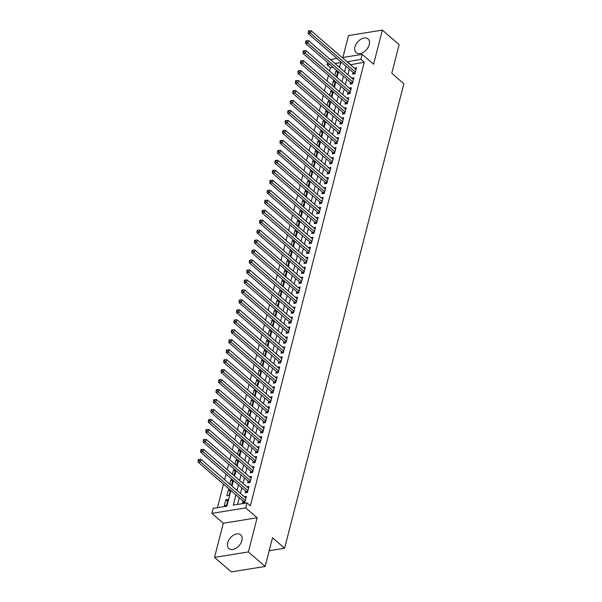 <?xml version="1.0" encoding="UTF-8"?>
<svg xmlns="http://www.w3.org/2000/svg" width="602" height="602" viewBox="0 0 602 602"><rect width="100%" height="100%" fill="white"/><g stroke="black" fill="none" stroke-linecap="round" stroke-linejoin="round"><path stroke-width="0.9" d="M354.977 46.933A9.075 5.862 -49.1 0 0 356.173 52.645A9.075 5.862 -49.1 0 0 363.465 52.254A9.075 5.862 -49.1 0 0 369.244 44.638A9.075 5.862 -49.1 0 0 368.048 38.927A9.075 5.862 -49.1 0 0 360.748 39.318A9.075 5.862 -49.1 0 0 354.977 46.933M227.646 542.838A9.075 5.862 -49.1 0 0 228.85 548.55A9.075 5.862 -49.1 0 0 236.142 548.159A9.075 5.862 -49.1 0 0 241.914 540.543A9.075 5.862 -49.1 0 0 240.717 534.832A9.075 5.862 -49.1 0 0 233.425 535.223A9.075 5.862 -49.1 0 0 227.646 542.838M333.087 67.281L330.415 67.71L327.059 64.805L327.631 62.563M269.199 550.725L284.603 548.241L403.867 83.738L391.782 73.278L399.141 44.623L382.36 30.1L348.513 35.556L342.892 57.476M284.603 548.241L272.518 537.789L265.158 566.444L231.318 571.9L214.538 557.377L248.378 551.921L257.144 517.78L245.729 507.907L211.889 513.363L213.168 508.381L226.886 506.169L230.905 490.525M257.144 517.78L223.304 523.236L214.538 557.377M223.304 523.236L211.889 513.363M330.415 67.71L329.565 71.021M328.429 75.438L327.006 80.992M325.87 85.401L324.448 90.955M323.312 95.372L321.882 100.925M320.753 105.335L319.323 110.896M318.195 115.306L316.765 120.859M315.636 125.276L314.206 130.83M313.078 135.239L311.648 140.8M310.512 145.21L309.089 150.763M307.953 155.181L306.531 160.734M305.395 165.144L303.972 170.705M302.836 175.114L301.414 180.668M300.278 185.085L298.848 190.638M297.719 195.048L296.289 200.609M295.161 205.019L293.731 210.572M292.602 214.989L291.172 220.543M290.044 224.952L288.614 230.506M287.485 234.923L286.055 240.476M284.919 244.886L283.497 250.447M282.361 254.857L280.938 260.41M279.802 264.827L278.38 270.381M277.244 274.79L275.821 280.351M274.685 284.761L273.255 290.315M272.127 294.732L270.697 300.285M269.568 304.695L268.138 310.256M267.01 314.665L265.58 320.219M264.451 324.636L263.021 330.189M261.885 334.599L260.463 340.16M259.327 344.57L257.904 350.123M256.768 354.54L255.346 360.094M254.21 364.503L252.787 370.057M251.651 374.474L250.221 380.028M249.093 384.437L247.663 389.998M246.534 394.408L245.104 399.961M243.976 404.378L242.546 409.932M241.417 414.342L239.987 419.903M238.851 424.312L237.429 429.866M236.293 434.283L234.87 439.836M233.734 444.246L232.312 449.807M231.176 454.217L229.753 459.77M228.617 464.187L227.187 469.741M226.059 474.15L224.629 479.711M223.5 484.121L217.45 507.689M265.158 566.444L248.378 551.921M353.096 72.413L352.652 74.159L354.939 73.79L356.474 67.808L354.397 68.146M350.537 82.384L350.093 84.122L352.381 83.753L353.916 77.778L351.839 78.109M347.979 92.347L347.535 94.093L349.815 93.724L351.357 87.741L349.28 88.08M345.42 102.317L344.969 104.063L347.256 103.695L348.791 97.712L346.714 98.043M342.862 112.288L342.41 114.026L344.698 113.658L346.233 107.683L344.156 108.014M340.303 122.251L339.852 123.997L342.139 123.628L343.674 117.646L341.597 117.984M337.745 132.222L337.293 133.968L339.581 133.599L341.116 127.616L339.039 127.948M335.186 142.192L334.735 143.931L337.022 143.562L338.557 137.587L336.48 137.918M332.62 152.155L332.176 153.901L334.464 153.533L335.999 147.55L333.922 147.889M330.062 162.126L329.618 163.872L331.905 163.503L333.44 157.521L331.363 157.852M327.503 172.089L327.059 173.835L329.347 173.466L330.882 167.484L328.805 167.823M324.945 182.06L324.501 183.806L326.781 183.437L328.323 177.455L326.246 177.793M322.386 192.03L321.935 193.776L324.222 193.408L325.757 187.425L323.68 187.756M319.828 201.994L319.376 203.739L321.664 203.371L323.199 197.388L321.122 197.727M317.269 211.964L316.818 213.71L319.105 213.341L320.64 207.359L318.563 207.698M314.711 221.935L314.259 223.673L316.547 223.304L318.082 217.33L316.005 217.661M312.152 231.898L311.701 233.644L313.988 233.275L315.523 227.293L313.446 227.631M309.586 241.869L309.142 243.614L311.43 243.246L312.965 237.263L310.888 237.594M307.028 251.839L306.584 253.577L308.871 253.209L310.406 247.234L308.329 247.565M304.469 261.802L304.025 263.548L306.313 263.179L307.848 257.197L305.771 257.536M301.911 271.773L301.467 273.519L303.747 273.15L305.289 267.168L303.212 267.499M299.352 281.736L298.908 283.482L301.188 283.113L302.723 277.138L300.646 277.469M296.794 291.707L296.342 293.452L298.63 293.084L300.165 287.101L298.088 287.44M294.235 301.677L293.784 303.423L296.071 303.054L297.606 297.072L295.529 297.403M291.677 311.64L291.225 313.386L293.513 313.017L295.048 307.035L292.971 307.374M289.118 321.611L288.667 323.357L290.954 322.988L292.489 317.006L290.412 317.344M286.552 331.582L286.108 333.327L288.396 332.959L289.931 326.976L287.854 327.307M283.993 341.545L283.55 343.29L285.837 342.922L287.372 336.939L285.295 337.278M281.435 351.515L280.991 353.261L283.279 352.892L284.814 346.91L282.737 347.249M278.877 361.486L278.433 363.224L280.713 362.855L282.255 356.881L280.178 357.212M276.318 371.449L275.874 373.195L278.154 372.826L279.689 366.844L277.612 367.182M273.76 381.42L273.308 383.165L275.596 382.797L277.131 376.814L275.054 377.145M271.201 391.39L270.75 393.129L273.037 392.76L274.572 386.785L272.495 387.116M268.642 401.353L268.191 403.099L270.479 402.73L272.014 396.748L269.937 397.087M266.084 411.324L265.632 413.07L267.92 412.701L269.455 406.719L267.378 407.05M263.518 421.287L263.074 423.033L265.362 422.664L266.897 416.689L264.82 417.02M260.959 431.258L260.515 433.004L262.803 432.635L264.338 426.652L262.261 426.991M258.401 441.228L257.957 442.974L260.245 442.605L261.78 436.623L259.703 436.954M255.842 451.191L255.398 452.937L257.679 452.569L259.221 446.586L257.144 446.925M253.284 461.162L252.84 462.908L255.12 462.539L256.655 456.557L254.578 456.895M250.725 471.133L250.274 472.871L252.562 472.51L254.097 466.527L252.02 466.859M248.167 481.096L247.715 482.842L250.003 482.473L251.538 476.491L249.461 476.829M245.608 491.066L245.157 492.812L247.445 492.444L248.98 486.461L246.903 486.8M227.639 501.3L225.84 499.75L224.305 505.725L226.593 505.356L228.128 499.382L225.84 499.75M230.197 491.33L228.399 489.78L226.864 495.762L229.151 495.393L230.491 490.171M232.756 481.367L230.957 479.809L229.829 484.211M235.314 471.396L233.523 469.846L232.395 474.241M237.873 461.425L236.082 459.875L234.953 464.27M240.431 451.462L238.64 449.905L237.512 454.307M242.99 441.492L241.199 439.942L240.07 444.336M245.548 431.521L243.757 429.971L242.629 434.366M248.107 421.558L246.316 420L245.187 424.402M250.673 411.587L248.874 410.037L247.746 414.432M253.231 401.617L251.433 400.067L250.304 404.461M255.79 391.654L253.991 390.104L252.863 394.498M258.348 381.683L256.557 380.133L255.429 384.527M260.907 371.712L259.116 370.162L257.987 374.557M263.465 361.749L261.674 360.199L260.546 364.594M266.024 351.779L264.233 350.229L263.104 354.623M268.582 341.816L266.791 340.258L265.663 344.66M271.141 331.845L269.35 330.295L268.221 334.689M273.707 321.874L271.908 320.324L270.78 324.719M276.265 311.911L274.467 310.354L273.338 314.756M278.824 301.941L277.025 300.39L275.897 304.785M281.382 291.97L279.591 290.42L278.463 294.814M283.941 282.007L282.15 280.449L281.021 284.851M286.499 272.036L284.708 270.486L283.58 274.881M289.058 262.066L287.267 260.515L286.138 264.91M291.616 252.103L289.825 250.552L288.697 254.947M294.175 242.132L292.384 240.582L291.255 244.976M296.741 232.161L294.942 230.611L293.814 235.006M299.299 222.198L297.501 220.648L296.372 225.043M301.858 212.228L300.059 210.677L298.931 215.072M304.416 202.264L302.625 200.707L301.497 205.109M306.975 192.294L305.184 190.744L304.055 195.138M309.533 182.323L307.742 180.773L306.614 185.168M312.092 172.36L310.301 170.802L309.172 175.205M314.65 162.389L312.859 160.839L311.731 165.234M317.209 152.419L315.418 150.869L314.289 155.263M319.775 142.456L317.976 140.906L316.848 145.3M322.333 132.485L320.535 130.935L319.406 135.33M324.892 122.515L323.093 120.964L321.965 125.359M327.45 112.551L325.659 111.001L324.531 115.396M330.009 102.581L328.218 101.031L327.089 105.425M332.567 92.618L330.776 91.06L329.648 95.455M335.126 82.647L333.335 81.097L332.206 85.492M339.852 66.19L338.339 66.431M229.783 489.554L228.399 489.78M231.311 485.49L233.049 480.2M232.342 479.591L230.957 479.809M233.869 475.52L235.608 470.237M234.9 469.62L233.523 469.846M236.428 465.549L238.174 460.267M237.459 459.65L236.082 459.875M238.986 455.586L240.732 450.304M240.017 449.686L238.64 449.905M241.552 445.615L243.291 440.333M242.576 439.716L241.199 439.942M244.111 435.645L245.849 430.362M245.134 429.753L243.757 429.971M246.669 425.682L248.408 420.399M247.7 419.782L246.316 420M249.228 415.711L250.966 410.429M250.259 409.811L248.874 410.037M251.786 405.748L253.525 400.458M252.817 399.848L251.433 400.067M254.345 395.777L256.083 390.495M255.376 389.878L253.991 390.104M256.903 385.807L258.642 380.524M257.934 379.907L256.557 380.133M259.462 375.844L261.208 370.554M260.493 369.944L259.116 370.162M262.02 365.873L263.766 360.59M263.051 359.973L261.674 360.199M264.587 355.902L266.325 350.62M265.61 350.003L264.233 350.229M267.145 345.939L268.883 340.649M268.168 340.04L266.791 340.258M269.704 335.969L271.442 330.686M270.734 330.069L269.35 330.295M272.262 325.998L274 320.715M273.293 320.098L271.908 320.324M274.821 316.035L276.559 310.752M275.851 310.135L274.467 310.354M277.379 306.064L279.117 300.782M278.41 300.165L277.025 300.39M279.938 296.094L281.676 290.811M280.968 290.202L279.591 290.42M282.496 286.131L284.242 280.848M283.527 280.231L282.15 280.449M285.055 276.16L286.8 270.877M286.085 270.26L284.708 270.486M287.621 266.197L289.359 260.907M288.644 260.297L287.267 260.515M290.179 256.226L291.917 250.944M291.202 250.327L289.825 250.552M292.738 246.256L294.476 240.973M293.768 240.356L292.384 240.582M295.296 236.293L297.034 231.002M296.327 230.393L294.942 230.611M297.855 226.322L299.593 221.039M298.885 220.422L297.501 220.648M300.413 216.351L302.151 211.069M301.444 210.452L300.059 210.677M302.972 206.388L304.71 201.106M304.002 200.489L302.625 200.707M305.53 196.418L307.276 191.135M306.561 190.518L305.184 190.744M308.089 186.447L309.834 181.164M309.119 180.547L307.742 180.773M310.655 176.484L312.393 171.201M311.678 170.584L310.301 170.802M313.213 166.513L314.951 161.231M314.236 160.614L312.859 160.839M315.772 156.55L317.51 151.26M316.802 150.65L315.418 150.869M318.33 146.579L320.068 141.297M319.361 140.68L317.976 140.906M320.889 136.609L322.627 131.326M321.919 130.709L320.535 130.935M323.447 126.646L325.185 121.356M324.478 120.746L323.093 120.964M326.006 116.675L327.744 111.393M327.036 110.776L325.659 111.001M328.564 106.704L330.31 101.422M329.595 100.805L328.218 101.031M331.123 96.741L332.868 91.451M332.153 90.842L330.776 91.06M333.689 86.771L335.427 81.488M334.712 80.871L333.335 81.097M336.247 76.8L337.985 71.518M337.27 70.901L335.893 71.126L334.765 75.521M235.924 494.874L233.29 505.131L247.008 502.918L250.364 505.823L364.255 62.254L350.462 64.745M349.333 69.155L347.903 74.708M346.775 79.125L345.345 84.679M344.216 89.088L342.786 94.649M341.658 99.059L340.228 104.613M339.092 109.03L337.669 114.583M336.533 118.993L335.111 124.546M333.975 128.963L332.552 134.517M331.416 138.927L329.994 144.488M328.858 148.897L327.428 154.451M326.299 158.868L324.869 164.421M323.741 168.831L322.311 174.392M321.182 178.802L319.752 184.355M318.624 188.772L317.194 194.326M316.058 198.735L314.635 204.296M313.499 208.706L312.077 214.259M310.941 218.677L309.518 224.23M308.382 228.64L306.96 234.201M305.824 238.61L304.394 244.164M303.265 248.581L301.835 254.134M300.707 258.544L299.277 264.097M298.148 268.515L296.718 274.068M295.59 278.478L294.16 284.039M293.023 288.448L291.601 294.002M290.465 298.419L289.043 303.972M287.906 308.382L286.484 313.943M285.348 318.353L283.926 323.906M282.789 328.323L281.36 333.877M280.231 338.286L278.801 343.847M277.672 348.257L276.243 353.81M275.114 358.228L273.684 363.781M272.555 368.191L271.126 373.744M269.989 378.161L268.567 383.715M267.431 388.132L266.009 393.685M264.872 398.095L263.45 403.649M262.314 408.066L260.892 413.619M259.755 418.029L258.326 423.59M257.197 427.999L255.767 433.553M254.638 437.97L253.209 443.523M252.08 447.933L250.65 453.494M249.521 457.904L248.092 463.457M246.955 467.874L245.533 473.428M244.397 477.837L242.975 483.398M241.838 487.808L240.416 493.362M239.28 497.779L237.572 504.446M243.05 501.037L242.598 502.775L244.886 502.407L246.421 496.432L244.344 496.763M342.192 57.589L362.178 54.368L373.594 64.241L382.36 30.1M362.178 54.368L360.899 59.35L347.106 61.84M364.255 62.254L360.899 59.35M247.008 502.918L245.729 507.907M330.325 59.5L336.939 58.432M339.528 67.462L340.777 62.593L334.983 63.526M329.73 64.376L327.059 64.805M232.033 486.115L233.463 480.562M234.592 476.144L236.022 470.591M237.15 466.181L238.58 460.62M239.716 456.211L241.139 450.657M242.275 446.24L243.697 440.687M244.833 436.277L246.256 430.716M247.392 426.306L248.814 420.753M249.95 416.336L251.38 410.782M252.509 406.373L253.939 400.812M255.067 396.402L256.497 390.848M257.626 386.431L259.056 380.878M260.184 376.468L261.614 370.907M262.75 366.498L264.173 360.944M265.309 356.527L266.731 350.974M267.867 346.564L269.29 341.01M270.426 336.593L271.848 331.04M272.984 326.63L274.414 321.069M275.543 316.66L276.973 311.106M278.101 306.689L279.531 301.135M280.66 296.726L282.09 291.165M283.218 286.755L284.648 281.202M285.784 276.785L287.207 271.231M288.343 266.821L289.765 261.26M290.901 256.851L292.324 251.297M293.46 246.88L294.882 241.327M296.018 236.917L297.448 231.364M298.577 226.946L300.007 221.393M301.135 216.976L302.565 211.422M303.694 207.013L305.124 201.459M306.252 197.042L307.682 191.489M308.818 187.079L310.241 181.518M311.377 177.108L312.799 171.555M313.935 167.138L315.358 161.584M316.494 157.175L317.916 151.614M319.052 147.204L320.482 141.651M321.611 137.233L323.041 131.68M324.169 127.27L325.599 121.709M326.728 117.3L328.158 111.746M329.286 107.329L330.716 101.776M331.852 97.366L333.275 91.813M334.411 87.395L335.833 81.842M336.969 77.432L338.392 71.871M345.977 66.25L344.547 71.804M343.418 76.221L341.989 81.774M340.86 86.184L339.43 91.745M338.294 96.154L336.872 101.708M335.735 106.125L334.313 111.679M333.177 116.088L331.755 121.642M330.618 126.059L329.196 131.612M328.06 136.022L326.63 141.583M325.501 145.993L324.072 151.546M322.943 155.963L321.513 161.517M320.384 165.926L318.955 171.487M317.826 175.897L316.396 181.45M315.26 185.867L313.838 191.421M312.701 195.831L311.279 201.392M310.143 205.801L308.721 211.355M307.584 215.772L306.162 221.325M305.026 225.735L303.596 231.296M302.467 235.706L301.038 241.259M299.909 245.676L298.479 251.23M297.35 255.639L295.921 261.193M294.792 265.61L293.362 271.163M292.226 275.573L290.804 281.134M289.667 285.544L288.245 291.097M287.109 295.514L285.687 301.068M284.55 305.477L283.128 311.038M281.992 315.448L280.562 321.001M279.433 325.419L278.004 330.972M276.875 335.382L275.445 340.943M274.316 345.352L272.887 350.906M271.758 355.323L270.328 360.876M269.192 365.286L267.77 370.847M266.633 375.257L265.211 380.81M264.075 385.227L262.653 390.781M261.516 395.19L260.094 400.744M258.958 405.161L257.528 410.714M256.399 415.124L254.97 420.685M253.841 425.095L252.411 430.648M251.282 435.065L249.853 440.619M248.724 445.028L247.294 450.589M246.158 454.999L244.736 460.553M243.599 464.97L242.177 470.523M241.041 474.933L239.619 480.494M238.482 484.903L237.06 490.457M350.537 64.467L347.181 61.562M337.684 72.676L335.893 71.126M245.33 500.668L200.421 461.802L201.06 459.311L245.97 498.17M244.239 502.512L243.818 501.79A1.166 0.7 80.8 0 0 243.584 501.496L198.133 462.17L200.421 461.802L199.051 460.41L199.307 459.416L198.397 459.559L198.141 460.56L199.051 460.41M198.141 460.56L198.133 462.17M201.06 459.311L199.307 459.416M247.896 490.698L202.979 451.839L203.619 449.34L248.536 488.207M246.797 492.549L246.376 491.819A1.166 0.7 80.8 0 0 246.143 491.533L200.692 452.207L202.979 451.839L201.61 450.446L201.866 449.446L200.955 449.596L200.699 450.589L201.61 450.446M200.699 450.589L200.692 452.207M203.619 449.34L201.866 449.446M250.455 480.727L205.538 441.868L206.177 439.377L251.094 478.236M249.356 482.578L248.935 481.848A1.166 0.7 80.8 0 0 248.701 481.562L203.25 442.237L205.538 441.868L204.168 440.476L204.424 439.483L203.514 439.626L203.258 440.626L204.168 440.476M203.258 440.626L203.25 442.237M206.177 439.377L204.424 439.483M253.013 470.764L208.096 431.897L208.736 429.407L253.653 468.273M251.914 472.608L251.493 471.885A1.166 0.7 80.8 0 0 251.26 471.592L205.809 432.266L208.096 431.897L206.727 430.505L206.983 429.512L206.072 429.655L205.816 430.656L206.727 430.505M205.816 430.656L205.809 432.266M208.736 429.407L206.983 429.512M255.572 460.793L210.655 421.934L211.294 419.443L256.211 458.303M254.473 462.645L254.052 461.915A1.166 0.7 80.8 0 0 253.818 461.629L208.367 422.303L210.655 421.934L209.293 420.542L209.549 419.541L208.631 419.692L208.375 420.685L209.293 420.542M208.375 420.685L208.367 422.303M211.294 419.443L209.549 419.541M258.13 450.823L213.213 411.964L213.853 409.473L258.77 448.332M257.031 452.674L256.61 451.952A1.166 0.7 80.8 0 0 256.384 451.658L210.926 412.332L213.213 411.964L211.851 410.572L212.107 409.578L211.189 409.721L210.933 410.722L211.851 410.572M210.933 410.722L210.926 412.332M213.853 409.473L212.107 409.578M260.689 440.86L215.772 401.993L216.411 399.502L261.328 438.369M259.59 442.703L259.169 441.981A1.166 0.7 80.8 0 0 258.943 441.695L213.484 402.362L215.772 401.993L214.41 400.601L214.666 399.608L213.748 399.758L213.492 400.751L214.41 400.601M213.492 400.751L213.484 402.362M216.411 399.502L214.666 399.608M263.247 430.889L218.33 392.03L218.97 389.539L263.887 428.398M262.148 432.74L261.735 432.01A1.166 0.7 80.8 0 0 261.501 431.724L216.05 392.399L218.33 392.03L216.968 390.638L217.224 389.637L216.306 389.787L216.05 390.781L216.968 390.638M216.05 390.781L216.05 392.399M218.97 389.539L217.224 389.637M265.806 420.918L220.896 382.059L221.536 379.569L266.445 418.428M264.714 422.77L264.293 422.047A1.166 0.7 80.8 0 0 264.06 421.754L218.609 382.428L220.896 382.059L219.527 380.667L219.783 379.674L218.865 379.817L218.609 380.818L219.527 380.667M218.609 380.818L218.609 382.428M221.536 379.569L219.783 379.674M268.364 410.955L223.455 372.089L224.094 369.598L269.004 408.465M267.273 412.806L266.852 412.077A1.166 0.7 80.8 0 0 266.618 411.791L221.167 372.457L223.455 372.089L222.085 370.697L222.341 369.703L221.431 369.854L221.175 370.847L222.085 370.697M221.175 370.847L221.167 372.457M224.094 369.598L222.341 369.703M270.93 400.985L226.013 362.126L226.653 359.635L271.57 398.494M269.831 402.836L269.41 402.106A1.166 0.7 80.8 0 0 269.177 401.82L223.726 362.494L226.013 362.126L224.644 360.733L224.9 359.733L223.989 359.883L223.733 360.876L224.644 360.733M223.733 360.876L223.726 362.494M226.653 359.635L224.9 359.733M273.489 391.022L228.572 352.155L229.212 349.664L274.128 388.523M272.39 392.865L271.969 392.143A1.166 0.7 80.8 0 0 271.735 391.849L226.284 352.524L228.572 352.155L227.202 350.763L227.458 349.77L226.548 349.912L226.292 350.913L227.202 350.763M226.292 350.913L226.284 352.524M229.212 349.664L227.458 349.77M276.047 381.051L231.13 342.192L231.77 339.694L276.687 378.56M274.948 382.902L274.527 382.172A1.166 0.7 80.8 0 0 274.294 381.886L228.843 342.561L231.13 342.192L229.761 340.8L230.017 339.799L229.106 339.949L228.85 340.943L229.761 340.8M228.85 340.943L228.843 342.561M231.77 339.694L230.017 339.799M278.606 371.08L233.689 332.221L234.328 329.73L279.245 368.59M277.507 372.931L277.086 372.202A1.166 0.7 80.8 0 0 276.852 371.916L231.401 332.59L233.689 332.221L232.319 330.829L232.583 329.828L231.665 329.979L231.409 330.98L232.319 330.829M231.409 330.98L231.401 332.59M234.328 329.73L232.583 329.828M281.164 361.117L236.247 322.251L236.887 319.76L281.804 358.619M280.065 362.961L279.644 362.238A1.166 0.7 80.8 0 0 279.418 361.945L233.96 322.619L236.247 322.251L234.885 320.858L235.141 319.865L234.223 320.008L233.967 321.009L234.885 320.858M233.967 321.009L233.96 322.619M236.887 319.76L235.141 319.865M283.723 351.147L238.806 312.287L239.445 309.789L284.362 348.656M282.624 352.998L282.203 352.268A1.166 0.7 80.8 0 0 281.977 351.982L236.518 312.656L238.806 312.287L237.444 310.895L237.7 309.895L236.782 310.045L236.526 311.038L237.444 310.895M236.526 311.038L236.518 312.656M239.445 309.789L237.7 309.895M286.281 341.176L241.364 302.317L242.004 299.826L286.921 338.685M285.182 343.027L284.769 342.297A1.166 0.7 80.8 0 0 284.535 342.011L239.084 302.686L241.364 302.317L240.002 300.925L240.258 299.931L239.34 300.074L239.084 301.075L240.002 300.925M239.084 301.075L239.084 302.686M242.004 299.826L240.258 299.931M288.84 331.213L243.93 292.346L244.57 289.855L289.479 328.722M287.748 333.056L287.327 332.334A1.166 0.7 80.8 0 0 287.094 332.041L241.643 292.715L243.93 292.346L242.561 290.954L242.817 289.961L241.899 290.104L241.643 291.105L242.561 290.954M241.643 291.105L241.643 292.715M244.57 289.855L242.817 289.961M291.398 321.242L246.489 282.383L247.129 279.892L292.038 318.751M290.307 323.093L289.886 322.363A1.166 0.7 80.8 0 0 289.652 322.078L244.201 282.752L246.489 282.383L245.119 280.991L245.375 279.99L244.465 280.141L244.209 281.134L245.119 280.991M244.209 281.134L244.201 282.752M247.129 279.892L245.375 279.99M293.964 311.272L249.047 272.413L249.687 269.922L294.604 308.781M292.865 313.123L292.444 312.4A1.166 0.7 80.8 0 0 292.211 312.107L246.76 272.781L249.047 272.413L247.678 271.02L247.934 270.027L247.023 270.17L246.767 271.171L247.678 271.02M246.767 271.171L246.76 272.781M249.687 269.922L247.934 270.027M296.523 301.309L251.606 262.442L252.246 259.951L297.162 298.818M295.424 303.152L295.003 302.43A1.166 0.7 80.8 0 0 294.769 302.144L249.318 262.811L251.606 262.442L250.236 261.05L250.492 260.056L249.582 260.207L249.326 261.2L250.236 261.05M249.326 261.2L249.318 262.811M252.246 259.951L250.492 260.056M299.081 291.338L254.164 252.479L254.804 249.988L299.721 288.847M297.982 293.189L297.561 292.459A1.166 0.7 80.8 0 0 297.328 292.173L251.877 252.848L254.164 252.479L252.795 251.087L253.051 250.086L252.14 250.236L251.884 251.23L252.795 251.087M251.884 251.23L251.877 252.848M254.804 249.988L253.051 250.086M301.64 281.375L256.723 242.508L257.363 240.017L302.279 278.877M300.541 283.218L300.12 282.496A1.166 0.7 80.8 0 0 299.886 282.203L254.435 242.877L256.723 242.508L255.353 241.116L255.609 240.123L254.699 240.266L254.443 241.267L255.353 241.116M254.443 241.267L254.435 242.877M257.363 240.017L255.609 240.123M304.198 271.404L259.281 232.545L259.921 230.047L304.838 268.913M303.099 273.255L302.678 272.525A1.166 0.7 80.8 0 0 302.452 272.239L256.994 232.914L259.281 232.545L257.919 231.153L258.175 230.152L257.257 230.303L257.001 231.296L257.919 231.153M257.001 231.296L256.994 232.914M259.921 230.047L258.175 230.152M306.757 261.434L261.84 222.574L262.48 220.084L307.396 258.943M305.658 263.285L305.237 262.555A1.166 0.7 80.8 0 0 305.011 262.269L259.552 222.943L261.84 222.574L260.478 221.182L260.734 220.181L259.816 220.332L259.56 221.325L260.478 221.182M259.56 221.325L259.552 222.943M262.48 220.084L260.734 220.181M309.315 251.47L264.398 212.604L265.038 210.113L309.955 248.972M308.216 253.314L307.803 252.592A1.166 0.7 80.8 0 0 307.569 252.298L262.118 212.973L264.398 212.604L263.036 211.212L263.292 210.218L262.374 210.361L262.118 211.362L263.036 211.212M262.118 211.362L262.118 212.973M265.038 210.113L263.292 210.218M311.874 241.5L266.964 202.641L267.604 200.142L312.513 239.009M310.782 243.351L310.361 242.621A1.166 0.7 80.8 0 0 310.128 242.335L264.677 203.009L266.964 202.641L265.595 201.249L265.851 200.248L264.933 200.398L264.677 201.392L265.595 201.249M264.677 201.392L264.677 203.009M267.604 200.142L265.851 200.248M314.432 231.529L269.523 192.67L270.163 190.179L315.072 229.038M313.341 233.38L312.92 232.65A1.166 0.7 80.8 0 0 312.686 232.364L267.235 193.039L269.523 192.67L268.153 191.278L268.409 190.277L267.499 190.428L267.235 191.428L268.153 191.278M267.235 191.428L267.235 193.039M270.163 190.179L268.409 190.277M316.998 221.566L272.081 182.699L272.721 180.209L317.638 219.068M315.899 223.41L315.478 222.687A1.166 0.7 80.8 0 0 315.245 222.394L269.794 183.068L272.081 182.699L270.712 181.307L270.968 180.314L270.057 180.457L269.801 181.458L270.712 181.307M269.801 181.458L269.794 183.068M272.721 180.209L270.968 180.314M319.557 211.595L274.64 172.736L275.28 170.238L320.196 209.105M318.458 213.447L318.037 212.717A1.166 0.7 80.8 0 0 317.803 212.431L272.352 173.105L274.64 172.736L273.27 171.344L273.526 170.343L272.616 170.494L272.36 171.487L273.27 171.344M272.36 171.487L272.352 173.105M275.28 170.238L273.526 170.343M322.115 201.625L277.198 162.766L277.838 160.275L322.755 199.134M321.017 203.476L320.595 202.754A1.166 0.7 80.8 0 0 320.362 202.46L274.911 163.134L277.198 162.766L275.829 161.374L276.085 160.38L275.174 160.523L274.918 161.524L275.829 161.374M274.918 161.524L274.911 163.134M277.838 160.275L276.085 160.38M324.674 191.662L279.757 152.795L280.397 150.304L325.313 189.171M323.575 193.505L323.154 192.783A1.166 0.7 80.8 0 0 322.92 192.489L277.469 153.164L279.757 152.795L278.387 151.403L278.643 150.41L277.733 150.56L277.477 151.553L278.387 151.403M277.477 151.553L277.469 153.164M280.397 150.304L278.643 150.41M327.232 181.691L282.315 142.832L282.955 140.341L327.872 179.2M326.133 183.542L325.712 182.812A1.166 0.7 80.8 0 0 325.479 182.526L280.028 143.201L282.315 142.832L280.953 141.44L281.209 140.439L280.291 140.59L280.035 141.583L280.953 141.44M280.035 141.583L280.028 143.201M282.955 140.341L281.209 140.439M329.791 171.72L284.874 132.861L285.514 130.371L330.43 169.23M328.692 173.572L328.271 172.849A1.166 0.7 80.8 0 0 328.045 172.556L282.586 133.23L284.874 132.861L283.512 131.469L283.768 130.476L282.85 130.619L282.594 131.62L283.512 131.469M282.594 131.62L282.586 133.23M285.514 130.371L283.768 130.476M332.349 161.757L287.432 122.891L288.072 120.4L332.989 159.267M331.25 163.609L330.837 162.879A1.166 0.7 80.8 0 0 330.603 162.593L285.152 123.26L287.432 122.891L286.07 121.499L286.326 120.505L285.408 120.656L285.152 121.649L286.07 121.499M285.152 121.649L285.152 123.26M288.072 120.4L286.326 120.505M334.908 151.787L289.998 112.928L290.638 110.437L335.547 149.296M333.817 153.638L333.395 152.908A1.166 0.7 80.8 0 0 333.162 152.622L287.711 113.296L289.998 112.928L288.629 111.536L288.885 110.535L287.967 110.685L287.711 111.679L288.629 111.536M287.711 111.679L287.711 113.296M290.638 110.437L288.885 110.535M337.466 141.824L292.557 102.957L293.197 100.466L338.106 139.325M336.375 143.667L335.954 142.945A1.166 0.7 80.8 0 0 335.72 142.651L290.269 103.326L292.557 102.957L291.187 101.565L291.443 100.572L290.525 100.715L290.269 101.715L291.187 101.565M290.269 101.715L290.269 103.326M293.197 100.466L291.443 100.572M340.032 131.853L295.115 92.994L295.755 90.496L340.672 129.362M338.934 133.704L338.512 132.974A1.166 0.7 80.8 0 0 338.279 132.688L292.828 93.363L295.115 92.994L293.746 91.602L294.002 90.601L293.091 90.751L292.835 91.745L293.746 91.602M292.835 91.745L292.828 93.363M295.755 90.496L294.002 90.601M342.591 121.882L297.674 83.023L298.314 80.533L343.23 119.392M341.492 123.734L341.071 123.004A1.166 0.7 80.8 0 0 340.837 122.718L295.386 83.392L297.674 83.023L296.304 81.631L296.56 80.63L295.65 80.781L295.394 81.774L296.304 81.631M295.394 81.774L295.386 83.392M298.314 80.533L296.56 80.63M345.149 111.919L300.232 73.053L300.872 70.562L345.789 109.421M344.051 113.763L343.629 113.041A1.166 0.7 80.8 0 0 343.396 112.747L297.945 73.421L300.232 73.053L298.863 71.661L299.119 70.667L298.208 70.81L297.952 71.811L298.863 71.661M297.952 71.811L297.945 73.421M300.872 70.562L299.119 70.667M347.708 101.949L302.791 63.09L303.431 60.591L348.347 99.458M346.609 103.8L346.188 103.07A1.166 0.7 80.8 0 0 345.954 102.784L300.503 63.458L302.791 63.09L301.421 61.697L301.677 60.697L300.767 60.847L300.511 61.84L301.421 61.697M300.511 61.84L300.503 63.458M303.431 60.591L301.677 60.697M350.266 91.978L305.349 53.119L305.989 50.628L350.906 89.487M349.168 93.829L348.746 93.099A1.166 0.7 80.8 0 0 348.513 92.813L303.062 53.488L305.349 53.119L303.987 51.727L304.243 50.726L303.325 50.877L303.069 51.877L303.987 51.727M303.069 51.877L303.062 53.488M305.989 50.628L304.243 50.726M352.825 82.015L307.908 43.148L308.548 40.658L353.464 79.524M351.726 83.859L351.305 83.136A1.166 0.7 80.8 0 0 351.079 82.843L305.62 43.517L307.908 43.148L306.546 41.756L306.802 40.763L305.884 40.906L305.628 41.907L306.546 41.756M305.628 41.907L305.62 43.517M308.548 40.658L306.802 40.763M355.383 72.044L310.466 33.185L311.106 30.694L356.023 69.554M354.285 73.895L353.871 73.166A1.166 0.7 80.8 0 0 353.637 72.88L308.186 33.554L310.466 33.185L309.104 31.793L309.36 30.792L308.442 30.943L308.186 31.936L309.104 31.793M308.186 31.936L308.186 33.554M311.106 30.694L309.36 30.792M245.097 501.579L243.818 501.79M245.187 501.24L243.584 501.496M247.655 491.616L246.376 491.819M247.746 491.27L246.143 491.533M250.214 481.645L248.935 481.848M250.304 481.307L248.701 481.562M252.78 471.675L251.493 471.885M252.863 471.336L251.26 471.592M255.338 461.711L254.052 461.915M255.421 461.365L253.818 461.629M257.897 451.741L256.61 451.952M257.98 451.402L256.384 451.658M260.455 441.77L259.169 441.981M260.538 441.432L258.943 441.695M263.014 431.807L261.735 432.01M263.104 431.468L261.501 431.724M265.572 421.836L264.293 422.047M265.663 421.498L264.06 421.754M268.131 411.873L266.852 412.077M268.221 411.527L266.618 411.791M270.689 401.903L269.41 402.106M270.78 401.564L269.177 401.82M273.248 391.932L271.969 392.143M273.338 391.593L271.735 391.849M275.814 381.969L274.527 382.172M275.897 381.623L274.294 381.886M278.372 371.998L277.086 372.202M278.455 371.66L276.852 371.916M280.931 362.028L279.644 362.238M281.014 361.689L279.418 361.945M283.489 352.065L282.203 352.268M283.572 351.718L281.977 351.982M286.048 342.094L284.769 342.297M286.138 341.755L284.535 342.011M288.606 332.123L287.327 332.334M288.697 331.785L287.094 332.041M291.165 322.16L289.886 322.363M291.255 321.814L289.652 322.078M293.723 312.19L292.444 312.4M293.814 311.851L292.211 312.107M296.282 302.219L295.003 302.43M296.372 301.88L294.769 302.144M298.848 292.256L297.561 292.459M298.931 291.917L297.328 292.173M301.406 282.285L300.12 282.496M301.489 281.947L299.886 282.203M303.965 272.322L302.678 272.525M304.048 271.976L302.452 272.239M306.523 262.352L305.237 262.555M306.606 262.013L305.011 262.269M309.082 252.381L307.803 252.592M309.172 252.042L307.569 252.298M311.64 242.418L310.361 242.621M311.731 242.072L310.128 242.335M314.199 232.447L312.92 232.65M314.289 232.109L312.686 232.364M316.757 222.477L315.478 222.687M316.848 222.138L315.245 222.394M319.316 212.514L318.037 212.717M319.406 212.167L317.803 212.431M321.882 202.543L320.595 202.754M321.965 202.204L320.362 202.46M324.44 192.572L323.154 192.783M324.523 192.234L322.92 192.489M326.999 182.609L325.712 182.812M327.082 182.271L325.479 182.526M329.557 172.639L328.271 172.849M329.64 172.3L328.045 172.556M332.116 162.668L330.837 162.879M332.206 162.329L330.603 162.593M334.674 152.705L333.395 152.908M334.765 152.366L333.162 152.622M337.233 142.734L335.954 142.945M337.323 142.396L335.72 142.651M339.791 132.771L338.512 132.974M339.882 132.425L338.279 132.688M342.35 122.8L341.071 123.004M342.44 122.462L340.837 122.718M344.916 112.83L343.629 113.041M344.999 112.491L343.396 112.747M347.474 102.867L346.188 103.07M347.557 102.521L345.954 102.784M350.033 92.896L348.746 93.099M350.116 92.557L348.513 92.813M352.591 82.925L351.305 83.136M352.674 82.587L351.079 82.843M355.15 72.962L353.871 73.166M355.24 72.616L353.637 72.88"/></g></svg>

